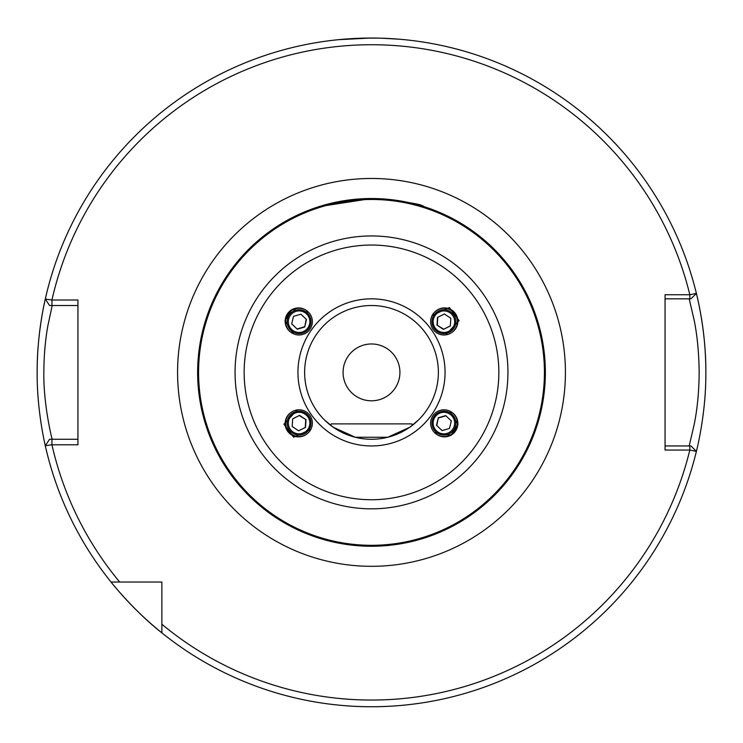 <?xml version="1.0" encoding="UTF-8"?>
<svg xmlns="http://www.w3.org/2000/svg" width="743" height="743" viewBox="0 0 743 743"><rect width="100%" height="100%" fill="white"/><g stroke="black" fill="none" stroke-linecap="round" stroke-linejoin="round"><path stroke-width="1.11" d="M449.775 411.093L458.004 424.216L451.103 435.324L434.636 432.705M293.225 333.691L284.996 320.567L291.897 309.459L308.364 312.079M310.862 429.333L293.615 437.218L283.937 424.179L297.256 409.904M230.441 474.025L235.596 480.823M432.138 315.45L449.385 307.565L459.063 320.604L445.744 334.879M512.559 270.758L507.404 263.96M371.5 198.53C404.694 201.437 422.163 204.13 423.919 206.619C422.024 204.102 404.554 201.409 371.5 198.53L319.081 206.619M399.92 372.392A28.42 28.42 0 0 0 371.5 343.972A28.42 28.42 0 0 0 343.08 372.392A28.42 28.42 0 0 0 371.5 400.811A28.42 28.42 0 0 0 399.92 372.392M323.744 539.567L311.317 535.508M325.648 421.067L330.245 425.015L331.378 423.881L411.622 423.881L412.755 425.015L418.309 420.148L409.718 427.271L387.753 437.255L355.247 437.255L333.263 427.253L324.691 420.148M438.37 372.392A66.87 66.87 0 0 1 371.5 439.262A66.87 66.87 0 0 1 304.63 372.392A66.87 66.87 0 0 1 371.5 305.522A66.87 66.87 0 0 1 438.37 372.392A66.87 66.87 0 0 0 371.5 305.522A66.87 66.87 0 0 0 304.63 372.392M545.362 372.392A173.862 173.862 0 0 1 371.5 546.254A173.862 173.862 0 0 1 197.638 372.392A173.862 173.862 0 0 1 371.5 198.53A173.862 173.862 0 0 1 545.362 372.392A173.862 173.862 0 0 0 371.5 198.53A173.862 173.862 0 0 0 197.638 372.392M399.511 39.221L381.029 38.181M378.958 38.125L364.089 38.125M362.017 38.181L338.065 39.713L370.423 38.042M689.188 445.949L694.213 424.411C697.361 408.789 699.014 391.45 699.163 372.392C698.949 353.185 697.305 335.864 694.222 320.409L689.188 298.835M705.85 372.392A334.35 334.35 0 0 0 695.671 290.513C695.42 289.501 706.194 328.555 705.85 372.392C706.194 416.321 695.411 455.283 695.671 454.27M45.685 297.33A334.35 334.35 0 0 0 37.15 372.392C36.871 332.167 45.899 296.401 45.685 297.33M419.256 539.567L431.683 535.508M507.302 480.953L519.961 462.88M235.698 263.83L223.039 281.903M51.936 300.014L77.941 300.014L77.941 444.778L51.936 444.778L45.295 445.735A334.35 334.35 0 0 0 161.863 632.86L161.863 582.029L111.032 582.029C110.976 582.233 135.04 611.991 161.863 632.86A334.35 334.35 0 0 0 696.386 451.363L689.829 450.054L665.059 450.054L665.059 294.739L689.829 294.739L696.386 293.42A334.35 334.35 0 0 0 45.295 299.048L51.936 300.005L51.936 305.522L49.577 305.522L45.295 299.048L49.577 305.522M49.577 439.262L45.295 445.735L49.577 439.262L51.936 439.262L51.936 444.778A327.663 327.663 0 0 0 119.679 582.029L111.032 582.029A334.35 334.35 0 0 0 161.863 632.86L161.863 631.764M45.685 447.453C45.899 448.391 36.871 412.56 37.15 372.392M51.936 439.262L77.941 439.262M52.196 305.522L47.989 325.128C45.351 339.282 43.967 355.052 43.837 372.447C43.382 406.217 52.651 441.816 52.196 439.262M77.941 305.522L51.936 305.522M119.679 582.029L111.032 582.029A334.35 334.35 0 0 1 45.295 445.735M690.971 298.835L696.386 293.42L690.971 298.835L665.059 298.835M665.059 445.949L690.971 445.949L696.386 451.363L690.971 445.949M161.863 624.213A327.663 327.663 0 0 0 689.829 450.054L689.829 445.949M689.829 298.835L689.829 294.739A327.663 327.663 0 0 0 51.936 300.005M290.912 412.495A13.374 13.365 55 0 0 290.866 412.532L290.857 412.532A13.374 13.365 55 0 0 297.692 436.838A13.374 13.365 55 0 0 306.209 434.441A13.374 13.365 55 0 0 306.255 434.404M290.866 412.532A13.374 13.365 55 0 0 297.702 436.828A13.374 13.365 55 0 0 306.19 434.451A13.374 13.365 55 0 0 306.2 434.441L306.19 434.451M291.033 412.411A13.374 13.365 55 0 0 290.977 412.449A13.374 13.365 55 0 0 290.968 412.458A13.374 13.365 55 0 0 297.813 436.754A13.374 13.365 55 0 0 306.376 434.321M290.968 412.458L290.977 412.449A13.374 13.365 55 0 0 297.822 436.745A13.374 13.365 55 0 0 306.311 434.367A13.374 13.365 55 0 0 306.311 434.358L306.32 434.358M291.145 412.328A13.374 13.365 55 0 0 291.098 412.365L291.08 412.374A13.374 13.365 55 0 0 291.08 412.374A13.374 13.365 55 0 0 297.924 436.67A13.374 13.365 55 0 0 306.441 434.274A13.374 13.365 55 0 0 306.488 434.237M291.098 412.365A13.374 13.365 55 0 0 297.934 436.67A13.374 13.365 55 0 0 306.422 434.284A13.374 13.365 55 0 0 306.432 434.284L306.441 434.274M291.265 412.244A13.374 13.365 55 0 0 291.21 412.281A13.374 13.365 55 0 0 291.2 412.291A13.374 13.365 55 0 0 298.045 436.596A13.374 13.365 55 0 0 306.608 434.163M291.2 412.291L291.21 412.281A13.374 13.365 55 0 0 298.054 436.587A13.374 13.365 55 0 0 306.543 434.2L306.553 434.2M291.33 412.207L291.312 412.207A13.374 13.365 55 0 0 291.312 412.207A13.374 13.365 55 0 0 298.157 436.512A13.374 13.365 55 0 0 312.339 423.993A13.374 13.365 55 0 0 291.33 412.207A13.374 13.365 55 0 0 298.166 436.503A13.374 13.365 55 0 0 306.655 434.126A13.374 13.365 55 0 0 306.664 434.116L306.655 434.126M287.16 422.358A11.944 11.934 -125 0 1 299.81 411.185A11.944 11.934 -125 0 1 310.992 423.854A11.944 11.934 -125 0 1 298.333 435.026A11.944 11.934 -125 0 1 287.16 422.358M299.763 412.346A10.764 10.755 55 0 0 288.349 422.414A10.764 10.755 55 0 0 298.426 433.838A10.764 10.755 55 0 0 309.831 423.77A10.764 10.755 55 0 0 299.763 412.346M292.658 418.82L292.185 426.528L298.612 430.801L305.522 427.364L306.005 419.656L299.568 415.383L292.658 418.82M292.658 418.885L299.568 415.383M306.005 419.656L299.28 415.588M305.717 419.86L305.243 427.504M235.94 481.25L222.844 462.545M222.844 282.238L235.94 263.533M306.255 310.379A13.374 13.365 125 0 0 306.209 310.342A13.374 13.365 125 0 0 306.19 310.342A13.374 13.365 125 0 0 285.702 325.081A13.374 13.365 125 0 0 290.857 332.251L290.866 332.26A13.374 13.365 125 0 0 290.912 332.297M306.19 310.342L306.209 310.342A13.374 13.365 125 0 0 285.711 325.09A13.374 13.365 125 0 0 290.866 332.26M306.376 310.463A13.374 13.365 125 0 0 306.32 310.425A13.374 13.365 125 0 0 306.311 310.416A13.374 13.365 125 0 0 285.814 325.155A13.374 13.365 125 0 0 291.033 332.372M306.311 310.416L306.32 310.425A13.374 13.365 125 0 0 285.823 325.165A13.374 13.365 125 0 0 290.968 332.325A13.374 13.365 125 0 0 290.977 332.335L290.968 332.325M306.488 310.546A13.374 13.365 125 0 0 306.441 310.509L306.422 310.5A13.374 13.365 125 0 0 306.422 310.5A13.374 13.365 125 0 0 285.934 325.239A13.374 13.365 125 0 0 291.08 332.409A13.374 13.365 125 0 0 291.089 332.418L291.098 332.418A13.374 13.365 125 0 0 291.145 332.455M306.441 310.509A13.374 13.365 125 0 0 285.944 325.248A13.374 13.365 125 0 0 291.098 332.418M306.608 310.63A13.374 13.365 125 0 0 306.553 310.593L306.543 310.583A13.374 13.365 125 0 0 286.046 325.323A13.374 13.365 125 0 0 291.265 332.539M306.543 310.583L306.553 310.593A13.374 13.365 125 0 0 286.055 325.332A13.374 13.365 125 0 0 291.2 332.493A13.374 13.365 125 0 0 291.21 332.493L291.21 332.502M306.655 310.658L306.664 310.667A13.374 13.365 125 0 0 306.655 310.658A13.374 13.365 125 0 0 286.166 325.406A13.374 13.365 125 0 0 291.312 332.576A13.374 13.365 125 0 0 291.321 332.576L291.33 332.576A13.374 13.365 125 0 0 311.819 317.837A13.374 13.365 125 0 0 295.222 308.8A13.374 13.365 125 0 0 291.33 332.576M295.695 310.221A11.944 11.934 -55 0 1 310.528 318.301A11.944 11.934 -55 0 1 302.447 333.133A11.944 11.934 -55 0 1 287.615 325.062A11.944 11.934 -55 0 1 295.695 310.221M309.413 318.645A10.764 10.755 125 0 0 296.048 311.363A10.764 10.755 125 0 0 288.767 324.737A10.764 10.755 125 0 0 302.132 332.019A10.764 10.755 125 0 0 309.413 318.645M300.906 314.187L293.504 316.369L291.693 323.874L297.284 329.195L304.686 327.013L306.497 319.509L300.906 314.187M300.85 314.205L306.497 319.509M304.686 327.013L306.209 319.304M304.398 326.809L297.051 328.982M507.06 263.533L520.156 282.238M452.088 332.297A13.374 13.365 -125 0 0 452.134 332.26L452.143 332.251A13.374 13.365 -125 0 0 445.308 307.946A13.374 13.365 -125 0 0 436.81 310.342A13.374 13.365 -125 0 0 436.745 310.379M452.134 332.26A13.374 13.365 -125 0 0 445.298 307.955A13.374 13.365 -125 0 0 436.791 310.342A13.374 13.365 -125 0 0 436.8 310.342L436.791 310.342M451.967 332.372A13.374 13.365 -125 0 0 452.023 332.335A13.374 13.365 -125 0 0 452.032 332.325A13.374 13.365 -125 0 0 445.187 308.029A13.374 13.365 -125 0 0 436.624 310.463M452.032 332.325L452.023 332.335A13.374 13.365 -125 0 0 445.178 308.039A13.374 13.365 -125 0 0 436.689 310.416A13.374 13.365 -125 0 0 436.689 310.425L436.68 310.425M451.855 332.455A13.374 13.365 -125 0 0 451.902 332.418L451.92 332.409A13.374 13.365 -125 0 0 451.92 332.409A13.374 13.365 -125 0 0 445.076 308.113A13.374 13.365 -125 0 0 436.559 310.509A13.374 13.365 -125 0 0 436.512 310.546M451.902 332.418A13.374 13.365 -125 0 0 445.066 308.122A13.374 13.365 -125 0 0 436.578 310.5A13.374 13.365 -125 0 0 436.568 310.5L436.559 310.509M451.735 332.539A13.374 13.365 -125 0 0 451.79 332.502A13.374 13.365 -125 0 0 451.8 332.493A13.374 13.365 -125 0 0 444.955 308.187A13.374 13.365 -125 0 0 436.392 310.63M451.8 332.493L451.79 332.502A13.374 13.365 -125 0 0 444.946 308.196A13.374 13.365 -125 0 0 436.457 310.583L436.447 310.593M451.67 332.576L451.688 332.576A13.374 13.365 -125 0 0 451.688 332.576A13.374 13.365 -125 0 0 444.843 308.271A13.374 13.365 -125 0 0 430.661 320.79A13.374 13.365 -125 0 0 451.67 332.576A13.374 13.365 -125 0 0 444.834 308.28A13.374 13.365 -125 0 0 436.336 310.667A13.374 13.365 -125 0 0 436.336 310.667L436.336 310.667M455.84 322.425A11.944 11.934 55 0 1 443.19 333.598A11.944 11.934 55 0 1 432.008 320.93A11.944 11.934 55 0 1 444.667 309.757A11.944 11.934 55 0 1 455.84 322.425M443.237 332.437A10.764 10.755 -125 0 0 454.651 322.369A10.764 10.755 -125 0 0 444.574 310.945A10.764 10.755 -125 0 0 433.169 321.022A10.764 10.755 -125 0 0 443.237 332.437M450.342 325.963L450.815 318.255L444.388 313.983L437.478 317.419L436.995 325.128L443.432 329.4L450.342 325.963M450.342 325.898L443.432 329.4M436.995 325.128L443.72 329.195M437.283 324.923L437.757 317.28M520.156 462.545L507.06 481.25M436.745 434.404A13.374 13.365 -55 0 0 436.791 434.441A13.374 13.365 -55 0 0 436.81 434.451A13.374 13.365 -55 0 0 457.298 419.702A13.374 13.365 -55 0 0 452.143 412.532L452.134 412.532A13.374 13.365 -55 0 0 452.088 412.495M436.81 434.451L436.791 434.441A13.374 13.365 -55 0 0 457.289 419.702A13.374 13.365 -55 0 0 452.134 412.532M436.624 434.321A13.374 13.365 -55 0 0 436.68 434.358A13.374 13.365 -55 0 0 436.689 434.367A13.374 13.365 -55 0 0 457.186 419.628A13.374 13.365 -55 0 0 451.967 412.411M436.689 434.367L436.68 434.358A13.374 13.365 -55 0 0 457.177 419.619A13.374 13.365 -55 0 0 452.032 412.458A13.374 13.365 -55 0 0 452.023 412.449L452.023 412.449M436.512 434.237A13.374 13.365 -55 0 0 436.559 434.274A13.374 13.365 -55 0 0 436.578 434.284A13.374 13.365 -55 0 0 457.066 419.544A13.374 13.365 -55 0 0 451.92 412.374A13.374 13.365 -55 0 0 451.911 412.365L451.902 412.365A13.374 13.365 -55 0 0 451.855 412.328M436.578 434.284L436.559 434.274A13.374 13.365 -55 0 0 457.056 419.535A13.374 13.365 -55 0 0 451.902 412.365M436.392 434.163A13.374 13.365 -55 0 0 436.447 434.2L436.457 434.2A13.374 13.365 -55 0 0 456.954 419.461A13.374 13.365 -55 0 0 451.735 412.244M436.457 434.2L436.447 434.2A13.374 13.365 -55 0 0 456.945 419.451A13.374 13.365 -55 0 0 451.8 412.291A13.374 13.365 -55 0 0 451.79 412.291L451.79 412.281M436.345 434.126L436.336 434.116A13.374 13.365 -55 0 0 436.345 434.126A13.374 13.365 -55 0 0 456.834 419.386A13.374 13.365 -55 0 0 451.688 412.207A13.374 13.365 -55 0 0 451.679 412.207L451.67 412.207A13.374 13.365 -55 0 0 431.181 426.946A13.374 13.365 -55 0 0 447.778 435.983A13.374 13.365 -55 0 0 451.67 412.207M447.305 434.562A11.944 11.934 125 0 1 432.472 426.482A11.944 11.934 125 0 1 440.553 411.65A11.944 11.934 125 0 1 455.385 419.73A11.944 11.934 125 0 1 447.305 434.562M433.587 426.138A10.764 10.755 -55 0 0 446.952 433.42A10.764 10.755 -55 0 0 454.233 420.046A10.764 10.755 -55 0 0 440.868 412.764A10.764 10.755 -55 0 0 433.587 426.138M442.094 430.596L449.496 428.414L451.307 420.909L445.716 415.588L438.314 417.77L436.503 425.275L442.094 430.596M442.15 430.578L436.503 425.275M438.314 417.77L436.791 425.479M438.602 417.975L445.949 415.801M565.423 372.392A193.923 193.923 0 0 0 371.5 178.469A193.923 193.923 0 0 0 177.577 372.392A193.923 193.923 0 0 0 371.5 566.315A193.923 193.923 0 0 0 565.423 372.392M445.057 372.392A73.557 73.557 0 0 1 371.5 445.949A73.557 73.557 0 0 1 297.943 372.392A73.557 73.557 0 0 1 371.5 298.835A73.557 73.557 0 0 1 445.057 372.392M498.85 372.392A127.35 127.35 0 0 1 371.5 499.742A127.35 127.35 0 0 1 244.15 372.392A127.35 127.35 0 0 1 371.5 245.041A127.35 127.35 0 0 1 498.85 372.392M507.943 372.392A136.443 136.443 0 0 1 371.5 508.834A136.443 136.443 0 0 1 235.057 372.392A136.443 136.443 0 0 1 371.5 235.949A136.443 136.443 0 0 1 507.943 372.392M544.424 372.392A172.924 172.924 0 0 1 371.5 545.316A172.924 172.924 0 0 1 198.576 372.392A172.924 172.924 0 0 1 371.5 199.468A172.924 172.924 0 0 1 544.424 372.392M696.386 293.42A334.35 334.35 0 0 0 45.295 299.048M161.863 632.86A334.35 334.35 0 0 0 696.386 451.363"/></g></svg>
